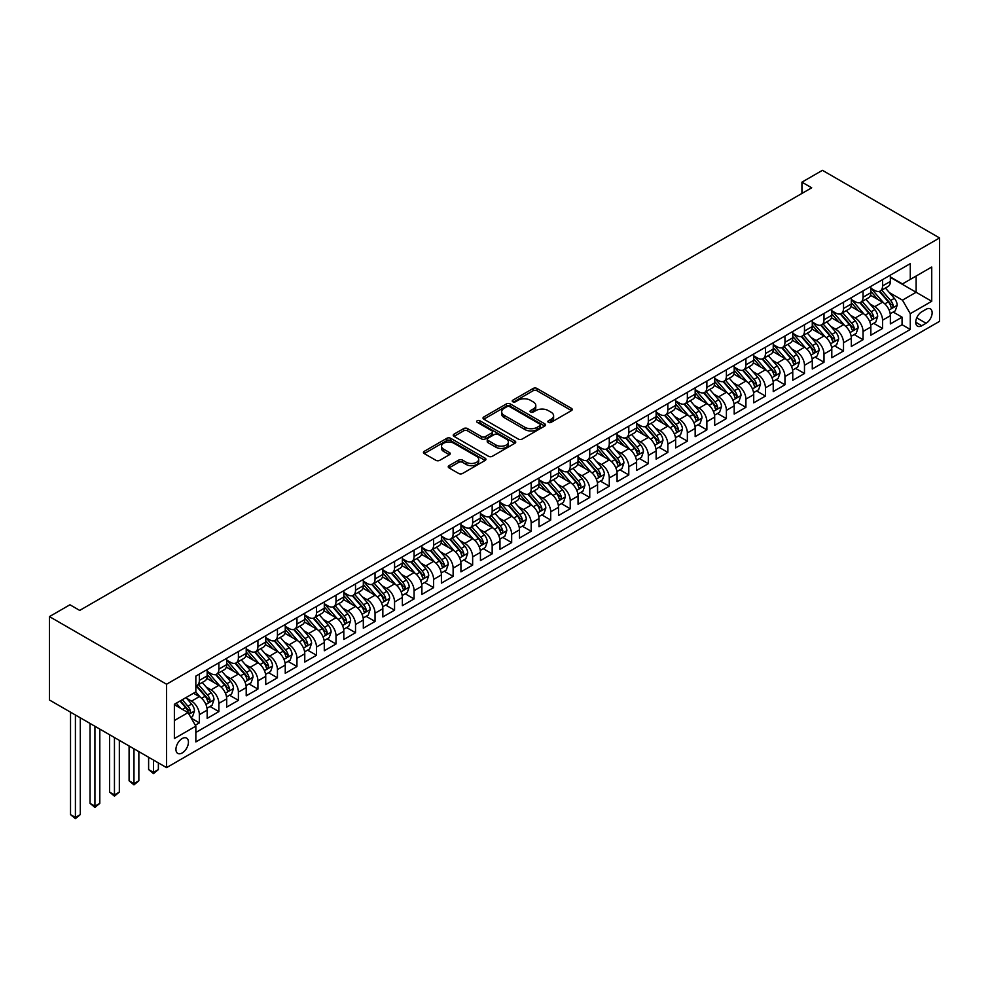 <?xml version="1.0" encoding="UTF-8"?>
<svg xmlns="http://www.w3.org/2000/svg" width="989" height="989" viewBox="0 0 989 989"><rect width="100%" height="100%" fill="white"/><g stroke="black" fill="none" stroke-linecap="round" stroke-linejoin="round"><path stroke-width="1.48" d="M548.425 422.352A1.891 1.1 0 0 0 551.108 422.352L571.469 410.596A2.707 1.57 0 0 0 572.26 409.495A2.707 1.57 0 0 0 571.469 408.383L536.978 388.467A2.707 1.57 0 0 0 533.145 388.467L512.797 400.224A1.891 1.1 0 0 0 512.24 401.002A1.891 1.1 0 0 0 512.797 401.769A1.891 1.1 0 0 0 515.479 401.769L518.112 400.248A8.666 5.007 0 0 1 530.376 400.248L533.244 401.917A8.666 5.007 0 0 1 535.791 405.453A8.666 5.007 0 0 1 533.244 408.989L530.611 410.509A1.891 1.1 0 0 0 530.055 411.288A1.891 1.1 0 0 0 530.611 412.067A1.891 1.1 0 0 0 533.294 412.067L535.927 410.546A8.666 5.007 0 0 1 548.19 410.546L551.058 412.203A8.666 5.007 0 0 1 553.605 415.739A8.666 5.007 0 0 1 551.058 419.274L548.425 420.795A1.891 1.1 0 0 0 547.869 421.574A1.891 1.1 0 0 0 548.425 422.352L548.425 420.795M182.186 752.963A8.839 5.106 120 0 0 187.959 745.187A8.839 5.106 120 0 0 186.6 738.103A8.839 5.106 120 0 0 182.186 738.548A8.839 5.106 120 0 0 176.413 746.324A8.839 5.106 120 0 0 177.773 753.408A8.839 5.106 120 0 0 182.186 752.963M449.043 465.683A2.707 1.57 0 0 0 448.24 466.796A2.707 1.57 0 0 0 449.043 467.896L458.711 473.484A2.707 1.57 0 0 0 462.543 473.484L485.154 460.429A2.707 1.57 0 0 0 485.945 459.329A2.707 1.57 0 0 0 485.154 458.216L450.663 438.3A2.707 1.57 0 0 0 446.83 438.3L424.219 451.355A2.707 1.57 0 0 0 423.428 452.468A2.707 1.57 0 0 0 424.219 453.568L435.914 460.318A2.707 1.57 0 0 0 439.746 460.318L449.426 454.73A2.707 1.57 0 0 0 450.218 453.63A2.707 1.57 0 0 0 449.426 452.517L443.628 449.179A7.244 4.191 0 0 1 441.502 446.212A7.244 4.191 0 0 1 445.977 442.355A7.244 4.191 0 0 1 453.877 443.257L476.574 456.362A7.244 4.191 0 0 1 478.701 459.329A7.244 4.191 0 0 1 474.226 463.186A7.244 4.191 0 0 1 466.326 462.283L462.543 460.095A2.707 1.57 0 0 0 458.711 460.095L449.043 465.683L449.043 467.896L458.711 462.358L458.711 460.095M939.55 237.941L822.428 170.331L801.931 182.161L811.697 187.799L79.701 610.411L69.947 604.774L49.45 616.604L166.572 684.227L939.55 237.941L939.55 321.338L166.572 767.625L166.572 684.227M518.298 439.079A2.707 1.57 0 0 0 522.13 439.079L544.741 426.024A2.707 1.57 0 0 0 545.532 424.924A2.707 1.57 0 0 0 544.741 423.811L510.25 403.908A2.707 1.57 0 0 0 506.417 403.908L483.806 416.962A2.707 1.57 0 0 0 483.015 418.063A2.707 1.57 0 0 0 483.806 419.163L518.298 439.079M477.959 422.76A1.891 1.1 0 0 1 479.888 423.032L479.888 420.77L514.948 441.02A2.707 1.57 0 0 1 515.739 442.12A2.707 1.57 0 0 1 514.948 443.233L492.337 456.288A2.707 1.57 0 0 1 488.504 456.288L454.013 436.372L454.013 434.159A2.707 1.57 0 0 0 453.222 435.259A2.707 1.57 0 0 0 454.013 436.372M454.013 434.159L463.693 428.571A2.707 1.57 0 0 1 467.525 428.571L481.519 436.644A2.707 1.57 0 0 0 485.339 436.644L491.768 432.947A2.707 1.57 0 0 0 492.559 431.834A2.707 1.57 0 0 0 491.768 430.734L477.205 422.315A1.891 1.1 0 0 1 476.649 421.549A1.891 1.1 0 0 1 477.823 420.535A1.891 1.1 0 0 1 479.888 420.77M195.315 725.221L199.358 722.872L191.26 718.199M186.649 698.296L191.557 701.127A11.04 6.379 60 0 1 199.358 714.651L207.171 710.139L207.171 718.373L218.878 711.61L210.002 706.48M206.169 687.034L211.077 689.852A11.04 6.379 60 0 1 218.878 703.377L226.691 698.877L226.691 707.098L238.398 700.336L229.522 695.205M225.69 675.759L230.598 678.59A11.04 6.379 60 0 1 238.398 692.115L246.212 687.602L246.212 695.836L257.919 689.073L249.043 683.943M245.21 664.484L250.118 667.315A11.04 6.379 60 0 1 257.919 680.84L265.732 676.34L265.732 684.561L277.439 677.799L268.563 672.668M264.731 653.222L269.638 656.053A11.04 6.379 60 0 1 277.439 669.578L285.252 665.065L285.252 673.286L296.96 666.524L288.083 661.406M284.251 641.948L289.147 644.779A11.04 6.379 60 0 1 296.96 658.303L304.773 653.791L304.773 662.024L316.48 655.262L307.604 650.132M303.771 630.685L308.667 633.504A11.04 6.379 60 0 1 316.48 647.029L324.293 642.529L324.293 650.75L336 643.987L327.124 638.857M323.292 619.411L328.187 622.242A11.04 6.379 60 0 1 336 635.766L343.813 631.254L343.813 639.487L355.521 632.725L346.632 627.595M342.812 608.136L347.708 610.967A11.04 6.379 60 0 1 355.521 624.492L363.322 619.992L363.322 628.213L375.041 621.451L366.153 616.32M362.333 596.874L367.228 599.705A11.04 6.379 60 0 1 375.041 613.229L382.842 608.717L382.842 616.938L394.562 610.176L385.673 605.058M381.853 585.599L386.748 588.43A11.04 6.379 60 0 1 394.562 601.955L402.362 597.443L402.362 605.676L414.082 598.914L405.193 593.783M401.373 574.337L406.269 577.156A11.04 6.379 60 0 1 414.082 590.68L421.883 586.18L421.883 594.401L433.602 587.639L424.714 582.521M420.894 563.062L425.789 565.893A11.04 6.379 60 0 1 433.602 579.418L441.403 574.906L441.403 583.139L453.123 576.377L444.234 571.246M440.414 551.788L445.31 554.619A11.04 6.379 60 0 1 453.123 568.143L460.923 563.643L460.923 571.865L472.643 565.102L463.754 559.972M459.934 540.526L464.83 543.357A11.04 6.379 60 0 1 472.643 556.881L480.444 552.369L480.444 560.59L492.163 553.84L483.275 548.71M479.455 529.251L484.35 532.082A11.04 6.379 60 0 1 492.163 545.607L499.964 541.094L499.964 549.328L511.672 542.565L502.795 537.435M498.963 517.989L503.871 520.82A11.04 6.379 60 0 1 511.672 534.332L519.485 529.832L519.485 538.053L531.192 531.291L522.316 526.173M518.483 506.714L523.391 509.545A11.04 6.379 60 0 1 531.192 523.07L539.005 518.557L539.005 526.791L550.712 520.029L541.836 514.898M538.004 495.44L542.912 498.271A11.04 6.379 60 0 1 550.712 511.795L558.525 507.295L558.525 515.516L570.233 508.754L561.356 503.624M557.524 484.177L562.432 487.008A11.04 6.379 60 0 1 570.233 500.533L578.046 496.021L578.046 504.242L589.753 497.492L580.877 492.361M577.044 472.903L581.952 475.734A11.04 6.379 60 0 1 589.753 489.258L597.566 484.746L597.566 492.979L609.273 486.217L600.397 481.087M596.565 461.64L601.473 464.471A11.04 6.379 60 0 1 609.273 477.984L617.087 473.484L617.087 481.705L628.794 474.943L619.918 469.824M616.085 450.366L620.993 453.197A11.04 6.379 60 0 1 628.794 466.721L636.607 462.209L636.607 470.443L648.314 463.68L639.438 458.55M635.606 439.091L640.513 441.922A11.04 6.379 60 0 1 648.314 455.447L656.127 450.947L656.127 459.168L667.835 452.406L658.958 447.275M655.126 427.829L660.022 430.66A11.04 6.379 60 0 1 667.835 444.185L675.648 439.672L675.648 447.893L687.355 441.143L678.479 436.013M674.646 416.554L679.542 419.385A11.04 6.379 60 0 1 687.355 432.91L695.168 428.398L695.168 436.631L706.875 429.869L697.999 424.738M694.167 405.292L699.062 408.123A11.04 6.379 60 0 1 706.875 421.635L714.688 417.135L714.688 425.357L726.396 418.594L717.507 413.476M713.687 394.018L718.583 396.849A11.04 6.379 60 0 1 726.396 410.373L734.197 405.861L734.197 414.094L745.916 407.332L737.028 402.202M733.208 382.743L738.103 385.574A11.04 6.379 60 0 1 745.916 399.099L753.717 394.599L753.717 402.82L765.437 396.057L756.548 390.927M752.728 371.481L757.623 374.312A11.04 6.379 60 0 1 765.437 387.836L773.237 383.324L773.237 391.557L784.957 384.795L776.068 379.665M772.248 360.206L777.144 363.037A11.04 6.379 60 0 1 784.957 376.562L792.758 372.049L792.758 380.283L804.477 373.521L795.589 368.39M791.769 348.944L796.664 351.775A11.04 6.379 60 0 1 804.477 365.287L812.278 360.787L812.278 369.008L823.998 362.246L815.109 357.128M811.289 337.669L816.185 340.5A11.04 6.379 60 0 1 823.998 354.025L831.798 349.513L831.798 357.746L843.518 350.984L834.629 345.853M830.809 326.395L835.705 329.226A11.04 6.379 60 0 1 843.518 342.75L851.319 338.25L851.319 346.471L863.038 339.709L854.15 334.579M850.33 315.132L855.225 317.964A11.04 6.379 60 0 1 863.038 331.488L870.839 326.976L870.839 335.209L882.547 328.447L882.547 320.213A11.04 6.379 -120 0 0 874.746 306.689L869.838 303.858M873.67 323.316L882.547 328.447M207.171 710.139A11.04 6.379 -120 0 0 199.358 696.615L193.51 693.24M226.691 698.877A11.04 6.379 -120 0 0 218.878 685.352L206.812 678.38M246.212 687.602A11.04 6.379 -120 0 0 238.398 674.078L226.333 667.105M265.732 676.34A11.04 6.379 -120 0 0 257.919 662.815L245.853 655.843M285.252 665.065A11.04 6.379 -120 0 0 277.439 651.541L265.373 644.568M304.773 653.791A11.04 6.379 -120 0 0 296.96 640.266L284.894 633.306M324.293 642.529A11.04 6.379 -120 0 0 316.48 629.004L304.414 622.032M343.813 631.254A11.04 6.379 -120 0 0 336 617.729L323.922 610.757M363.322 619.992A11.04 6.379 -120 0 0 355.521 606.467L343.443 599.495M382.842 608.717A11.04 6.379 -120 0 0 375.041 595.193L362.963 588.22M402.362 597.443A11.04 6.379 -120 0 0 394.562 583.918L382.483 576.958M421.883 586.18A11.04 6.379 -120 0 0 414.082 572.656L402.004 565.683M441.403 574.906A11.04 6.379 -120 0 0 433.602 561.381L421.524 554.409M460.923 563.643A11.04 6.379 -120 0 0 453.123 550.119L441.045 543.146M480.444 552.369A11.04 6.379 -120 0 0 472.643 538.844L460.565 531.872M499.964 541.094A11.04 6.379 -120 0 0 492.163 527.57L480.085 520.61M519.485 529.832A11.04 6.379 -120 0 0 511.672 516.307L499.606 509.335M539.005 518.557A11.04 6.379 -120 0 0 531.192 505.033L519.126 498.073M558.525 507.295A11.04 6.379 -120 0 0 550.712 493.771L538.646 486.798M578.046 496.021A11.04 6.379 -120 0 0 570.233 482.496L558.167 475.524M597.566 484.746A11.04 6.379 -120 0 0 589.753 471.221L577.687 464.261M617.087 473.484A11.04 6.379 -120 0 0 609.273 459.959L597.208 452.987M636.607 462.209A11.04 6.379 -120 0 0 628.794 448.685L616.728 441.724M656.127 450.947A11.04 6.379 -120 0 0 648.314 437.422L636.248 430.45M675.648 439.672A11.04 6.379 -120 0 0 667.835 426.148L655.769 419.175M695.168 428.398A11.04 6.379 -120 0 0 687.355 414.873L675.289 407.913M714.688 417.135A11.04 6.379 -120 0 0 706.875 403.611L694.797 396.638M734.197 405.861A11.04 6.379 -120 0 0 726.396 392.336L714.318 385.376M753.717 394.599A11.04 6.379 -120 0 0 745.916 381.074L733.838 374.102M773.237 383.324A11.04 6.379 -120 0 0 765.437 369.799L753.358 362.827M792.758 372.049A11.04 6.379 -120 0 0 784.957 358.537L772.879 351.565M812.278 360.787A11.04 6.379 -120 0 0 804.477 347.263L792.399 340.29M831.798 349.513A11.04 6.379 -120 0 0 823.998 335.988L811.92 329.028M851.319 338.25A11.04 6.379 -120 0 0 843.518 324.726L831.44 317.753M870.839 326.976A11.04 6.379 -120 0 0 863.038 313.451L850.96 306.479M926.087 309.285L921.785 311.758A8.555 4.945 120 0 0 916.197 319.299A8.555 4.945 120 0 0 917.508 326.16A8.555 4.945 120 0 0 921.785 325.74L926.087 323.255A8.555 4.945 120 0 0 931.675 315.714A8.555 4.945 120 0 0 930.365 308.865A8.555 4.945 120 0 0 926.087 309.285M174.373 720.511L188.046 712.624L195.847 726.149L195.847 741.923L910.276 329.461L910.276 313.674L902.463 300.149L889.358 292.596M195.847 726.149L174.373 738.548L174.373 704.279L195.847 691.892L195.847 676.105L910.276 263.643L910.276 279.417L931.737 267.018L931.737 301.286L910.276 313.674M207.171 671.37L211.077 673.633A11.04 6.379 60 0 0 216.591 674.177L224.404 669.664A11.04 6.379 -120 0 0 226.691 664.608L226.691 658.303M226.691 660.108L230.598 662.358A11.04 6.379 60 0 0 236.111 662.902L243.924 658.402A11.04 6.379 -120 0 0 246.212 653.346L246.212 647.029M246.212 648.833L250.118 651.096A11.04 6.379 60 0 0 255.632 651.64L263.445 647.127A11.04 6.379 -120 0 0 265.732 642.071L265.732 635.766M265.732 637.571L269.638 639.821A11.04 6.379 60 0 0 275.152 640.365L282.965 635.865A11.04 6.379 -120 0 0 285.252 630.809L285.252 624.492M285.252 626.297L289.147 628.547A11.04 6.379 60 0 0 294.673 629.103L302.486 624.591A11.04 6.379 -120 0 0 304.773 619.534L304.773 613.229M304.773 615.022L308.667 617.284A11.04 6.379 60 0 0 314.193 617.828L322.006 613.316A11.04 6.379 -120 0 0 324.293 608.26L324.293 601.955M324.293 603.76L328.187 606.01A11.04 6.379 60 0 0 333.713 606.554L341.526 602.054A11.04 6.379 -120 0 0 343.813 596.997L343.813 590.68M343.813 592.485L347.708 594.748A11.04 6.379 60 0 0 353.234 595.291L361.034 590.779A11.04 6.379 -120 0 0 363.322 585.723L363.322 579.418M363.322 581.223L367.228 583.473A11.04 6.379 60 0 0 372.754 584.017L380.555 579.517A11.04 6.379 -120 0 0 382.842 574.461L382.842 568.143M382.842 569.948L386.748 572.198A11.04 6.379 60 0 0 392.274 572.755L400.075 568.242A11.04 6.379 -120 0 0 402.362 563.186L402.362 556.881M402.362 558.674L406.269 560.936A11.04 6.379 60 0 0 411.795 561.48L419.596 556.968A11.04 6.379 -120 0 0 421.883 551.911L421.883 545.607M421.883 547.412L425.789 549.661A11.04 6.379 60 0 0 431.315 550.205L439.116 545.705A11.04 6.379 -120 0 0 441.403 540.649L441.403 534.332M441.403 536.137L445.31 538.399A11.04 6.379 60 0 0 450.836 538.943L458.636 534.431A11.04 6.379 -120 0 0 460.923 529.375L460.923 523.07M460.923 524.875L464.83 527.125A11.04 6.379 60 0 0 470.356 527.669L478.157 523.169A11.04 6.379 -120 0 0 480.444 518.112L480.444 511.795M480.444 513.6L484.35 515.85A11.04 6.379 60 0 0 489.876 516.406L497.677 511.894A11.04 6.379 -120 0 0 499.964 506.838L499.964 500.533M499.964 502.325L503.871 504.588A11.04 6.379 60 0 0 509.384 505.132L517.198 500.619A11.04 6.379 -120 0 0 519.485 495.563L519.485 489.258M519.485 491.063L523.391 493.313A11.04 6.379 60 0 0 528.905 493.857L536.718 489.357A11.04 6.379 -120 0 0 539.005 484.301L539.005 477.984M539.005 479.789L542.912 482.051A11.04 6.379 60 0 0 548.425 482.595L556.238 478.083A11.04 6.379 -120 0 0 558.525 473.026L558.525 466.721M558.525 468.526L562.432 470.776A11.04 6.379 60 0 0 567.946 471.32L575.759 466.82A11.04 6.379 -120 0 0 578.046 461.764L578.046 455.447M578.046 457.252L581.952 459.502A11.04 6.379 60 0 0 587.466 460.058L595.279 455.546A11.04 6.379 -120 0 0 597.566 450.49L597.566 444.185M597.566 445.977L601.473 448.24A11.04 6.379 60 0 0 606.986 448.783L614.799 444.271A11.04 6.379 -120 0 0 617.087 439.227L617.087 432.91M617.087 434.715L620.993 436.965A11.04 6.379 60 0 0 626.507 437.509L634.32 433.009A11.04 6.379 -120 0 0 636.607 427.953L636.607 421.635M636.607 423.44L640.513 425.703A11.04 6.379 60 0 0 646.027 426.247L653.84 421.734A11.04 6.379 -120 0 0 656.127 416.678L656.127 410.373M656.127 412.178L660.022 414.428A11.04 6.379 60 0 0 665.548 414.972L673.361 410.472A11.04 6.379 -120 0 0 675.648 405.416L675.648 399.099M675.648 400.904L679.542 403.153A11.04 6.379 60 0 0 685.068 403.71L692.881 399.197A11.04 6.379 -120 0 0 695.168 394.141L695.168 387.836M695.168 389.629L699.062 391.891A11.04 6.379 60 0 0 704.588 392.435L712.401 387.923A11.04 6.379 -120 0 0 714.688 382.879L714.688 376.562M714.688 378.367L718.583 380.617A11.04 6.379 60 0 0 724.109 381.161L731.909 376.661A11.04 6.379 -120 0 0 734.197 371.604L734.197 365.287M734.197 367.092L738.103 369.354A11.04 6.379 60 0 0 743.629 369.898L751.43 365.386A11.04 6.379 -120 0 0 753.717 360.33L753.717 354.025M753.717 355.83L757.623 358.08A11.04 6.379 60 0 0 763.149 358.624L770.95 354.124A11.04 6.379 -120 0 0 773.237 349.068L773.237 342.75M773.237 344.555L777.144 346.805A11.04 6.379 60 0 0 782.67 347.362L790.471 342.849A11.04 6.379 -120 0 0 792.758 337.793L792.758 331.488M792.758 333.293L796.664 335.543A11.04 6.379 60 0 0 802.19 336.087L809.991 331.575A11.04 6.379 -120 0 0 812.278 326.531L812.278 320.213M812.278 322.018L816.185 324.268A11.04 6.379 60 0 0 821.711 324.812L829.511 320.312A11.04 6.379 -120 0 0 831.798 315.256L831.798 308.939M831.798 310.744L835.705 313.006A11.04 6.379 60 0 0 841.231 313.55L849.032 309.038A11.04 6.379 -120 0 0 851.319 303.982L851.319 297.677M851.319 299.482L855.225 301.732A11.04 6.379 60 0 0 860.751 302.275L868.552 297.776A11.04 6.379 -120 0 0 870.839 292.719L870.839 286.402M195.847 732.453L902.067 324.726L902.067 317.172L890.36 323.935L890.36 315.701A11.04 6.379 -120 0 0 882.547 302.189L870.481 295.217M870.839 288.207L874.746 290.457A11.04 6.379 -120 0 0 880.259 291.013A11.04 6.379 -120 0 0 882.547 285.957L882.547 279.64M880.259 291.013L888.073 286.501A11.04 6.379 -120 0 0 890.36 281.445L890.36 275.14M199.358 674.078L199.358 680.395A11.04 6.379 60 0 1 197.071 685.451A11.04 6.379 60 0 1 195.847 685.896M197.071 685.451L204.884 680.939A11.04 6.379 -120 0 0 207.171 675.883L207.171 669.578M218.878 662.815L218.878 669.12A11.04 6.379 60 0 1 216.591 674.177M238.398 651.541L238.398 657.846A11.04 6.379 60 0 1 236.111 662.902M257.919 640.266L257.919 646.583A11.04 6.379 60 0 1 255.632 651.64M277.439 629.004L277.439 635.309A11.04 6.379 60 0 1 275.152 640.365M296.96 617.729L296.96 624.047A11.04 6.379 60 0 1 294.673 629.103M316.48 606.467L316.48 612.772A11.04 6.379 60 0 1 314.193 617.828M336 595.193L336 601.51A11.04 6.379 60 0 1 333.713 606.554M355.521 583.918L355.521 590.235A11.04 6.379 60 0 1 353.234 595.291M375.041 572.656L375.041 578.961A11.04 6.379 60 0 1 372.754 584.017M394.562 561.381L394.562 567.698A11.04 6.379 60 0 1 392.274 572.755M414.082 550.119L414.082 556.424A11.04 6.379 60 0 1 411.795 561.48M433.602 538.844L433.602 545.162A11.04 6.379 60 0 1 431.315 550.205M453.123 527.57L453.123 533.887A11.04 6.379 60 0 1 450.836 538.943M472.643 516.307L472.643 522.612A11.04 6.379 60 0 1 470.356 527.669M492.163 505.033L492.163 511.35A11.04 6.379 60 0 1 489.876 516.406M511.672 493.771L511.672 500.075A11.04 6.379 60 0 1 509.384 505.132M531.192 482.496L531.192 488.813A11.04 6.379 60 0 1 528.905 493.857M550.712 471.221L550.712 477.539A11.04 6.379 60 0 1 548.425 482.595M570.233 459.959L570.233 466.264A11.04 6.379 60 0 1 567.946 471.32M589.753 448.685L589.753 455.002A11.04 6.379 60 0 1 587.466 460.058M609.273 437.422L609.273 443.727A11.04 6.379 60 0 1 606.986 448.783M628.794 426.148L628.794 432.465A11.04 6.379 60 0 1 626.507 437.509M648.314 414.873L648.314 421.19A11.04 6.379 60 0 1 646.027 426.247M667.835 403.611L667.835 409.916A11.04 6.379 60 0 1 665.548 414.972M687.355 392.336L687.355 398.654A11.04 6.379 60 0 1 685.068 403.71M706.875 381.074L706.875 387.379A11.04 6.379 60 0 1 704.588 392.435M726.396 369.799L726.396 376.117A11.04 6.379 60 0 1 724.109 381.161M745.916 358.525L745.916 364.842A11.04 6.379 60 0 1 743.629 369.898M765.437 347.263L765.437 353.567A11.04 6.379 60 0 1 763.149 358.624M784.957 335.988L784.957 342.305A11.04 6.379 60 0 1 782.67 347.362M804.477 324.726L804.477 331.031A11.04 6.379 60 0 1 802.19 336.087M823.998 313.451L823.998 319.768A11.04 6.379 60 0 1 821.711 324.812M843.518 302.177L843.518 308.494A11.04 6.379 60 0 1 841.231 313.55M863.038 290.914L863.038 297.219A11.04 6.379 60 0 1 860.751 302.275M863.038 331.488L863.038 339.709M843.518 342.75L843.518 350.984M823.998 354.025L823.998 362.246M804.477 365.287L804.477 373.521M784.957 376.562L784.957 384.795M765.437 387.836L765.437 396.057M745.916 399.099L745.916 407.332M726.396 410.373L726.396 418.594M706.875 421.635L706.875 429.869M687.355 432.91L687.355 441.143M667.835 444.185L667.835 452.406M648.314 455.447L648.314 463.68M628.794 466.721L628.794 474.943M609.273 477.984L609.273 486.217M589.753 489.258L589.753 497.492M570.233 500.533L570.233 508.754M550.712 511.795L550.712 520.029M531.192 523.07L531.192 531.291M511.672 534.332L511.672 542.565M492.163 545.607L492.163 553.84M472.643 556.881L472.643 565.102M453.123 568.143L453.123 576.377M433.602 579.418L433.602 587.639M414.082 590.68L414.082 598.914M394.562 601.955L394.562 610.176M375.041 613.229L375.041 621.451M355.521 624.492L355.521 632.725M336 635.766L336 643.987M316.48 647.029L316.48 655.262M296.96 658.303L296.96 666.524M277.439 669.578L277.439 677.799M257.919 680.84L257.919 689.073M238.398 692.115L238.398 700.336M218.878 703.377L218.878 711.61M199.358 714.651L199.358 722.872M188.046 712.624L174.373 704.737M902.463 300.149L916.123 292.262L916.123 276.042L931.737 267.018M890.36 277.39L931.737 301.286M890.36 276.945L902.463 283.93L910.276 279.417M49.45 616.604L49.45 700.002L166.572 767.625M801.931 182.161L801.931 193.436M893.191 312.042L902.067 317.172M902.067 324.726L910.276 329.461M549.192 422.612L551.058 421.537A8.666 5.007 0 0 0 553.605 417.988L553.605 415.739M535.791 405.453L535.791 407.703A8.666 5.007 0 0 1 533.244 411.251L531.365 412.326M571.469 408.383L571.469 410.596L536.978 390.729A2.707 1.57 0 0 0 533.145 390.729L513.551 402.041M544.704 426.049L510.25 406.158A2.707 1.57 0 0 0 506.417 406.158L483.844 419.188M539.957 425.69A1.891 1.1 0 0 0 540.501 424.924A1.891 1.1 0 0 0 539.957 424.145L509.681 406.664A1.891 1.1 0 0 0 506.998 406.664L504.217 408.272A8.666 5.007 0 0 0 501.683 411.807A8.666 5.007 0 0 0 504.217 415.355L524.912 427.297A8.666 5.007 0 0 0 537.175 427.297L539.957 425.69L539.957 427.953A1.891 1.1 0 0 0 540.501 427.174L540.501 424.924M501.683 411.807L501.683 414.07A8.666 5.007 0 0 0 504.217 417.605L504.217 415.355M539.957 427.953L537.175 429.547A8.666 5.007 0 0 1 524.912 429.547L504.217 417.605M454.05 436.396L463.693 430.821L463.693 428.571M492.559 431.834L492.559 434.084A2.707 1.57 0 0 1 491.768 435.197L485.339 438.906A2.707 1.57 0 0 1 481.519 438.906L467.525 430.821A2.707 1.57 0 0 0 463.693 430.821M479.888 423.032L514.91 443.245M496.033 445.025A7.244 4.191 0 0 0 503.92 445.928A7.244 4.191 0 0 0 508.395 442.071A7.244 4.191 0 0 0 506.281 439.104L498.283 434.492A2.707 1.57 0 0 0 494.451 434.492L488.022 438.201A2.707 1.57 0 0 0 487.231 439.301A2.707 1.57 0 0 0 488.022 440.402L496.033 445.025L496.033 447.275A7.244 4.191 0 0 0 503.92 448.19A7.244 4.191 0 0 0 508.395 444.321L508.395 442.071M487.231 439.301L487.231 441.551A2.707 1.57 0 0 0 488.022 442.664L488.022 440.402M496.033 447.275L488.022 442.664M478.701 459.329L478.701 461.579A7.244 4.191 0 0 1 474.226 465.448A7.244 4.191 0 0 1 466.326 464.533L462.543 462.358A2.707 1.57 0 0 0 458.711 462.358M441.502 446.212L441.502 448.474A7.244 4.191 0 0 0 443.628 451.429L443.628 449.179M449.389 454.755L443.628 451.429M485.117 460.454L450.663 440.562A2.707 1.57 0 0 0 446.83 440.562L424.256 453.592M890.199 313.773L895.243 310.855L897.196 305.23A7.319 4.228 -120 0 0 894.34 298.357L885.427 288.034M883.634 302.894L873.064 290.655A21.115 12.189 -120 0 0 870.839 288.331M877.836 299.457L871.915 292.608A17.53 10.125 -120 0 0 870.839 291.434M879.27 291.409L888.295 301.855A7.319 4.228 60 0 1 890.904 306.887C892.004 308.358 892.783 307.913 893.24 305.539A7.319 4.228 -120 0 0 890.632 300.495L881.718 290.173M879.802 291.236L889.494 302.461A3.721 2.151 60 0 1 890.434 303.92L893.24 305.539M890.904 306.887L891.435 307.752M870.679 325.047L875.722 322.13L877.676 316.492A7.319 4.228 -120 0 0 874.82 309.631L865.907 299.296M864.114 314.168L853.544 301.917A21.115 12.189 -120 0 0 851.319 299.593M858.316 310.731L852.407 303.883A17.53 10.125 -120 0 0 851.319 302.708M859.75 302.671L868.775 313.117A7.319 4.228 60 0 1 871.383 318.161C872.483 319.632 873.262 319.175 873.72 316.801A7.319 4.228 -120 0 0 871.111 311.77L862.198 301.447M860.282 302.51L869.974 313.723A3.721 2.151 60 0 1 870.913 315.182L873.72 316.801M871.383 318.161L871.915 319.027M851.158 336.309L856.202 333.404L858.155 327.767A7.319 4.228 -120 0 0 855.3 320.893L846.386 310.571M844.594 325.43L834.024 313.192A21.115 12.189 -120 0 0 831.798 310.867M838.796 321.994L832.886 315.145A17.53 10.125 -120 0 0 831.798 313.97M840.23 313.946L849.254 324.392A7.319 4.228 60 0 1 851.863 329.424C852.963 330.895 853.742 330.45 854.199 328.076A7.319 4.228 -120 0 0 851.591 323.032L842.677 312.709M840.761 313.773L850.453 324.998A3.721 2.151 60 0 1 851.393 326.457L854.199 328.076M851.863 329.424L852.394 330.301M831.638 347.584L836.682 344.667L838.635 339.029A7.319 4.228 -120 0 0 835.779 332.168L826.866 321.845M825.073 336.705L814.503 324.454A21.115 12.189 -120 0 0 812.278 322.142M819.275 333.268L813.366 326.419A17.53 10.125 -120 0 0 812.278 325.245M820.709 325.22L829.734 335.654A7.319 4.228 60 0 1 832.342 340.698C833.443 342.169 834.221 341.724 834.679 339.351A7.319 4.228 -120 0 0 832.07 334.307L823.157 323.984M821.241 325.047L830.933 336.272A3.721 2.151 60 0 1 831.873 337.719L834.679 339.351M832.342 340.698L832.874 341.564M812.117 358.846L817.161 355.941L819.115 350.304A7.319 4.228 -120 0 0 816.259 343.43L807.345 333.108M805.553 347.98L794.983 335.728A21.115 12.189 -120 0 0 792.758 333.404M799.755 344.543L793.846 337.694A17.53 10.125 -120 0 0 792.758 336.507M801.189 336.483L810.214 346.929A7.319 4.228 60 0 1 812.822 351.973C813.922 353.444 814.701 352.986 815.159 350.613A7.319 4.228 -120 0 0 812.55 345.581L803.637 335.246M801.72 336.309L811.413 347.535A3.721 2.151 60 0 1 812.352 348.993L815.159 350.613M812.822 351.973L813.354 352.838M792.597 370.121L797.641 367.203L799.594 361.578A7.319 4.228 -120 0 0 796.738 354.705L787.825 344.382M786.032 359.242L775.463 347.003A21.115 12.189 -120 0 0 773.237 344.679M780.234 355.805L774.325 348.956A17.53 10.125 -120 0 0 773.237 347.782M781.669 347.757L790.693 358.203A7.319 4.228 60 0 1 793.302 363.235C794.402 364.706 795.181 364.261 795.638 361.887A7.319 4.228 -120 0 0 793.03 356.844L784.116 346.521M782.2 347.584L791.892 358.809A3.721 2.151 60 0 1 792.832 360.268L795.638 361.887M793.302 363.235L793.833 364.1M773.077 381.395L778.12 378.478L780.074 372.841A7.319 4.228 -120 0 0 777.23 365.979L768.305 355.644M766.524 370.516L755.942 358.265A21.115 12.189 -120 0 0 753.717 355.941M760.714 367.08L754.805 360.231A17.53 10.125 -120 0 0 753.717 359.056M762.148 359.019L771.173 369.466A7.319 4.228 60 0 1 773.781 374.51C774.881 375.981 775.66 375.523 776.118 373.15A7.319 4.228 -120 0 0 773.522 368.118L764.596 357.795M762.68 358.859L772.372 370.071A3.721 2.151 60 0 1 773.311 371.53L776.118 373.15M773.781 374.51L774.313 375.375M753.556 392.658L758.6 389.753L760.553 384.115A7.319 4.228 -120 0 0 757.71 377.242L748.784 366.919M747.004 381.779L736.422 369.54A21.115 12.189 -120 0 0 734.197 367.216M741.194 378.342L735.284 371.493A17.53 10.125 -120 0 0 734.197 370.319M742.628 370.294L751.652 380.74A7.319 4.228 60 0 1 754.261 385.772C755.361 387.243 756.14 386.798 756.61 384.424A7.319 4.228 -120 0 0 754.001 379.38L745.076 369.058M743.159 370.121L752.852 381.346A3.721 2.151 60 0 1 753.791 382.805L756.61 384.424M754.261 385.772L754.792 386.65M734.036 403.932L739.08 401.015L741.033 395.377A7.319 4.228 -120 0 0 738.19 388.516L729.264 378.194M727.484 393.053L716.901 380.802A21.115 12.189 -120 0 0 714.688 378.49M721.673 389.617L715.764 382.768A17.53 10.125 -120 0 0 714.688 381.593M723.107 381.569L732.132 392.003A7.319 4.228 60 0 1 734.74 397.046C735.841 398.518 736.62 398.073 737.089 395.699A7.319 4.228 -120 0 0 734.481 390.655L725.555 380.332M723.639 381.395L733.331 392.621A3.721 2.151 60 0 1 734.271 394.067L737.089 395.699M734.74 397.046L735.272 397.912M714.515 415.195L719.559 412.289L721.513 406.652A7.319 4.228 -120 0 0 718.669 399.779L709.743 389.456M707.963 404.328L697.381 392.077A21.115 12.189 -120 0 0 695.168 389.753M702.153 400.891L696.244 394.042A17.53 10.125 -120 0 0 695.168 392.856M703.587 392.831L712.612 403.277A7.319 4.228 60 0 1 715.22 408.321C716.32 409.792 717.099 409.335 717.569 406.961A7.319 4.228 -120 0 0 714.96 401.93L706.035 391.595M704.119 392.658L713.811 403.883A3.721 2.151 60 0 1 714.75 405.342L717.569 406.961M715.22 408.321L715.752 409.186M694.995 426.469L700.039 423.552L701.992 417.927A7.319 4.228 -120 0 0 699.149 411.053L690.223 400.73M688.443 415.59L677.861 403.351A21.115 12.189 -120 0 0 675.648 401.027M682.645 412.153L676.723 405.305A17.53 10.125 -120 0 0 675.648 404.13M684.079 404.105L693.091 414.552A7.319 4.228 60 0 1 695.7 419.583C696.8 421.054 697.579 420.609 698.049 418.236A7.319 4.228 -120 0 0 695.44 413.192L686.514 402.869M684.598 403.932L694.303 415.157A3.721 2.151 60 0 1 695.23 416.616L698.049 418.236M695.7 419.583L696.231 420.449M675.475 437.744L680.519 434.826L682.472 429.189A7.319 4.228 -120 0 0 679.628 422.328L670.703 411.993M668.923 426.865L658.34 414.614A21.115 12.189 -120 0 0 656.127 412.289M663.125 423.428L657.203 416.579A17.53 10.125 -120 0 0 656.127 415.405M664.559 415.368L673.571 425.814A7.319 4.228 60 0 1 676.179 430.858C677.28 432.329 678.058 431.872 678.528 429.498A7.319 4.228 -120 0 0 675.92 424.466L666.994 414.144M665.09 415.207L674.782 426.42A3.721 2.151 60 0 1 675.722 427.878L678.528 429.498M676.179 430.858L676.711 431.723M655.954 449.006L660.998 446.101L662.951 440.464A7.319 4.228 -120 0 0 660.108 433.59L651.182 423.267M649.402 438.127L638.82 425.888A21.115 12.189 -120 0 0 636.607 423.564M643.604 434.69L637.682 427.841A17.53 10.125 -120 0 0 636.607 426.667M645.038 426.642L654.05 437.089A7.319 4.228 60 0 1 656.659 442.12C657.759 443.591 658.538 443.146 659.008 440.773A7.319 4.228 -120 0 0 656.399 435.729L647.474 425.406M645.57 426.469L655.262 437.694A3.721 2.151 60 0 1 656.202 439.153L659.008 440.773M656.659 442.12L657.191 442.998M636.434 460.281L641.478 457.363L643.431 451.726A7.319 4.228 -120 0 0 640.588 444.865L631.662 434.542M629.882 449.402L619.299 437.15A21.115 12.189 -120 0 0 617.087 434.839M624.084 445.965L618.162 439.116A17.53 10.125 -120 0 0 617.087 437.942M625.518 437.917L634.53 448.351A7.319 4.228 60 0 1 637.139 453.395C638.239 454.866 639.018 454.421 639.487 452.047A7.319 4.228 -120 0 0 636.879 447.003L627.953 436.681M626.049 437.744L635.742 448.969A3.721 2.151 60 0 1 636.681 450.415L639.487 452.047M637.139 453.395L637.67 454.26M616.926 471.543L621.97 468.638L623.911 463A7.319 4.228 -120 0 0 621.067 456.127L612.154 445.804M610.361 460.676L599.779 448.425A21.115 12.189 -120 0 0 597.566 446.101M604.563 457.239L598.642 450.391A17.53 10.125 -120 0 0 597.566 449.204M605.997 449.179L615.01 459.625A7.319 4.228 60 0 1 617.618 464.669C618.718 466.14 619.51 465.683 619.967 463.309A7.319 4.228 -120 0 0 617.359 458.278L608.445 447.943M606.529 449.006L616.221 460.231A3.721 2.151 60 0 1 617.161 461.69L619.967 463.309M617.618 464.669L618.15 465.535M597.405 482.817L602.449 479.9L604.39 474.275A7.319 4.228 -120 0 0 601.547 467.401L592.634 457.079M590.841 471.938L580.259 459.7A21.115 12.189 -120 0 0 578.046 457.375M585.043 468.502L579.121 461.653A17.53 10.125 -120 0 0 578.046 460.478M586.477 460.454L595.502 470.9A7.319 4.228 60 0 1 598.098 475.932C599.198 477.403 599.989 476.958 600.447 474.584A7.319 4.228 -120 0 0 597.838 469.54L588.925 459.217M587.009 460.281L596.701 471.506A3.721 2.151 60 0 1 597.64 472.965L600.447 474.584M598.098 475.932L598.642 476.797M577.885 494.092L582.929 491.174L584.87 485.537A7.319 4.228 -120 0 0 582.027 478.676L573.113 468.341M571.321 483.213L560.738 470.962A21.115 12.189 -120 0 0 558.525 468.638M565.523 479.776L559.601 472.927A17.53 10.125 -120 0 0 558.525 471.753M566.957 471.716L575.981 482.162A7.319 4.228 60 0 1 578.59 487.206C579.678 488.677 580.469 488.22 580.926 485.846A7.319 4.228 -120 0 0 578.318 480.815L569.404 470.492M567.488 471.555L577.18 482.768A3.721 2.151 60 0 1 578.12 484.227L580.926 485.846M578.59 487.206L579.121 488.072M558.365 505.354L563.409 502.449L565.362 496.812A7.319 4.228 -120 0 0 562.506 489.938L553.593 479.616M551.8 494.475L541.23 482.236A21.115 12.189 -120 0 0 539.005 479.912M546.002 491.038L540.081 484.19A17.53 10.125 -120 0 0 539.005 483.015M547.436 482.991L556.461 493.437A7.319 4.228 60 0 1 559.069 498.468C560.17 499.94 560.948 499.494 561.406 497.121A7.319 4.228 -120 0 0 558.797 492.077L549.884 481.754M547.968 482.817L557.66 494.043A3.721 2.151 60 0 1 558.6 495.501L561.406 497.121M559.069 498.468L559.601 499.346M538.844 516.629L543.888 513.711L545.841 508.074A7.319 4.228 -120 0 0 542.986 501.213L534.072 490.89M532.28 505.75L521.71 493.499A21.115 12.189 -120 0 0 519.485 491.187M526.482 502.313L520.56 495.464A17.53 10.125 -120 0 0 519.485 494.29M527.916 494.265L536.94 504.699A7.319 4.228 60 0 1 539.549 509.743C540.649 511.214 541.428 510.769 541.885 508.395A7.319 4.228 -120 0 0 539.277 503.352L530.364 493.029M528.447 494.092L538.14 505.317A3.721 2.151 60 0 1 539.079 506.764L541.885 508.395M539.549 509.743L540.081 510.608M519.324 527.891L524.368 524.986L526.321 519.349A7.319 4.228 -120 0 0 523.465 512.475L514.552 502.152M512.759 517.024L502.189 504.773A21.115 12.189 -120 0 0 499.964 502.449M506.961 513.588L501.04 506.739A17.53 10.125 -120 0 0 499.964 505.552M508.395 505.527L517.42 515.974A7.319 4.228 60 0 1 520.029 521.018C521.129 522.489 521.908 522.031 522.365 519.658A7.319 4.228 -120 0 0 519.757 514.626L510.843 504.291M508.927 505.354L518.619 516.579A3.721 2.151 60 0 1 519.559 518.038L522.365 519.658M520.029 521.018L520.56 521.883M499.804 539.166L504.847 536.248L506.801 530.623A7.319 4.228 -120 0 0 503.945 523.75L495.032 513.427M493.239 528.287L482.669 516.048A21.115 12.189 -120 0 0 480.444 513.724M487.441 524.85L481.532 518.001A17.53 10.125 -120 0 0 480.444 516.827M488.875 516.802L497.9 527.248A7.319 4.228 60 0 1 500.508 532.28C501.608 533.751 502.387 533.306 502.845 530.932A7.319 4.228 -120 0 0 500.236 525.888L491.323 515.566M489.407 516.629L499.099 527.854A3.721 2.151 60 0 1 500.038 529.313L502.845 530.932M500.508 532.28L501.04 533.145M480.283 550.44L485.327 547.523L487.28 541.885A7.319 4.228 -120 0 0 484.425 535.024L475.511 524.689M473.719 539.561L463.149 527.31A21.115 12.189 -120 0 0 460.923 524.986M467.921 536.125L462.011 529.276A17.53 10.125 -120 0 0 460.923 528.101M469.355 528.064L478.379 538.511A7.319 4.228 60 0 1 480.988 543.554C482.088 545.026 482.867 544.568 483.324 542.195A7.319 4.228 -120 0 0 480.716 537.163L471.802 526.84M469.886 527.903L479.578 539.116A3.721 2.151 60 0 1 480.518 540.575L483.324 542.195M480.988 543.554L481.519 544.42M460.763 561.703L465.807 558.797L467.76 553.16A7.319 4.228 -120 0 0 464.904 546.287L455.991 535.964M454.198 550.824L443.628 538.585A21.115 12.189 -120 0 0 441.403 536.261M448.4 547.387L442.491 540.538A17.53 10.125 -120 0 0 441.403 539.364M449.834 539.339L458.859 549.785A7.319 4.228 60 0 1 461.467 554.817C462.568 556.288 463.347 555.843 463.804 553.469A7.319 4.228 -120 0 0 461.195 548.425L452.282 538.103M450.366 539.166L460.058 550.391A3.721 2.151 60 0 1 460.998 551.85L463.804 553.469M461.467 554.817L461.999 555.694M441.242 572.977L446.286 570.06L448.24 564.422A7.319 4.228 -120 0 0 445.384 557.561L436.47 547.226M434.678 562.098L424.108 549.847A21.115 12.189 -120 0 0 421.883 547.535M428.88 558.661L422.971 551.813A17.53 10.125 -120 0 0 421.883 550.638M430.314 550.613L439.339 561.047A7.319 4.228 60 0 1 441.947 566.091C443.047 567.562 443.826 567.117 444.284 564.744A7.319 4.228 -120 0 0 441.675 559.7L432.762 549.377M430.845 550.44L440.538 561.653A3.721 2.151 60 0 1 441.477 563.112L444.284 564.744M441.947 566.091L442.479 566.957M421.722 584.239L426.766 581.334L428.719 575.697A7.319 4.228 -120 0 0 425.863 568.823L416.95 558.501M415.157 573.373L404.588 561.122A21.115 12.189 -120 0 0 402.362 558.797M409.359 569.936L403.45 563.087A17.53 10.125 -120 0 0 402.362 561.9M410.794 561.876L419.818 572.322A7.319 4.228 60 0 1 422.427 577.366C423.527 578.837 424.306 578.38 424.763 576.006A7.319 4.228 -120 0 0 422.155 570.974L413.241 560.639M411.325 561.703L421.017 572.928A3.721 2.151 60 0 1 421.957 574.386L424.763 576.006M422.427 577.366L422.958 578.231M402.202 595.514L407.245 592.596L409.199 586.971A7.319 4.228 -120 0 0 406.355 580.098L397.43 569.775M395.649 584.635L385.067 572.396A21.115 12.189 -120 0 0 382.842 570.072M389.839 581.198L383.93 574.349A17.53 10.125 -120 0 0 382.842 573.175M391.273 573.15L400.298 583.597A7.319 4.228 60 0 1 402.906 588.628C404.007 590.099 404.785 589.654 405.243 587.281A7.319 4.228 -120 0 0 402.647 582.237L393.721 571.914M391.805 572.977L401.497 584.202A3.721 2.151 60 0 1 402.436 585.661L405.243 587.281M402.906 588.628L403.438 589.493M382.681 606.789L387.725 603.871L389.678 598.234A7.319 4.228 -120 0 0 386.835 591.373L377.909 581.038M376.129 595.91L365.547 583.658A21.115 12.189 -120 0 0 363.322 581.334M370.319 592.473L364.409 585.624A17.53 10.125 -120 0 0 363.322 584.437M371.753 584.412L380.777 594.859A7.319 4.228 60 0 1 383.386 599.903C384.486 601.374 385.265 600.916 385.735 598.543A7.319 4.228 -120 0 0 383.126 593.511L374.201 583.176M372.284 584.252L381.977 595.465A3.721 2.151 60 0 1 382.916 596.923L385.735 598.543M383.386 599.903L383.917 600.768M363.161 618.051L368.205 615.146L370.158 609.508A7.319 4.228 -120 0 0 367.315 602.635L358.389 592.312M356.609 607.172L346.026 594.933A21.115 12.189 -120 0 0 343.813 592.609M350.798 603.735L344.889 596.886A17.53 10.125 -120 0 0 343.813 595.712M352.232 595.687L361.257 606.133A7.319 4.228 60 0 1 363.865 611.165C364.966 612.636 365.745 612.191 366.214 609.817A7.319 4.228 -120 0 0 363.606 604.774L354.68 594.451M352.764 595.514L362.456 606.739A3.721 2.151 60 0 1 363.396 608.198L366.214 609.817M363.865 611.165L364.397 612.043M343.64 629.325L348.684 626.408L350.638 620.771A7.319 4.228 -120 0 0 347.794 613.909L338.868 603.574M337.088 618.446L326.506 606.195A21.115 12.189 -120 0 0 324.293 603.883M331.278 615.01L325.369 608.161A17.53 10.125 -120 0 0 324.293 606.986M332.712 606.949L341.737 617.396A7.319 4.228 60 0 1 344.345 622.44C345.445 623.911 346.224 623.453 346.694 621.092A7.319 4.228 -120 0 0 344.085 616.048L335.16 605.725M333.244 606.789L342.936 618.001A3.721 2.151 60 0 1 343.875 619.46L346.694 621.092M344.345 622.44L344.877 623.305M324.12 640.588L329.164 637.682L331.117 632.045A7.319 4.228 -120 0 0 328.274 625.172L319.348 614.849M317.568 629.721L306.986 617.47A21.115 12.189 -120 0 0 304.773 615.146M311.77 626.284L305.848 619.435A17.53 10.125 -120 0 0 304.773 618.249M313.204 618.224L322.216 628.67A7.319 4.228 60 0 1 324.825 633.714C325.925 635.185 326.704 634.728 327.174 632.354A7.319 4.228 -120 0 0 324.565 627.323L315.639 616.988M313.723 618.051L323.428 629.276A3.721 2.151 60 0 1 324.355 630.735L327.174 632.354M324.825 633.714L325.356 634.579M304.6 651.862L309.644 648.945L311.597 643.32A7.319 4.228 -120 0 0 308.753 636.446L299.828 626.124M298.048 640.983L287.465 628.744A21.115 12.189 -120 0 0 285.252 626.42M292.25 637.546L286.328 630.698A17.53 10.125 -120 0 0 285.252 629.523M293.684 629.499L302.696 639.945A7.319 4.228 60 0 1 305.304 644.976C306.405 646.447 307.183 646.002 307.653 643.629A7.319 4.228 -120 0 0 305.045 638.585L296.119 628.262M294.215 629.325L303.907 640.551A3.721 2.151 60 0 1 304.847 642.009L307.653 643.629M305.304 644.976L305.836 645.842M285.079 663.137L290.123 660.219L292.076 654.582A7.319 4.228 -120 0 0 289.233 647.721L280.307 637.386M278.527 652.258L267.945 640.007A21.115 12.189 -120 0 0 265.732 637.682M272.729 648.821L266.807 641.972A17.53 10.125 -120 0 0 265.732 640.785M274.163 640.761L283.175 651.207A7.319 4.228 60 0 1 285.784 656.251C286.884 657.722 287.663 657.265 288.133 654.891A7.319 4.228 -120 0 0 285.524 649.86L276.599 639.524M274.695 640.588L284.387 651.813A3.721 2.151 60 0 1 285.327 653.272L288.133 654.891M285.784 656.251L286.315 657.116M265.559 674.399L270.603 671.494L272.556 665.857A7.319 4.228 -120 0 0 269.713 658.983L260.787 648.66M259.007 663.52L248.424 651.281A21.115 12.189 -120 0 0 246.212 648.957M253.209 660.083L247.287 653.235A17.53 10.125 -120 0 0 246.212 652.06M254.643 652.035L263.655 662.482A7.319 4.228 60 0 1 266.264 667.513C267.364 668.984 268.143 668.539 268.612 666.166A7.319 4.228 -120 0 0 266.004 661.122L257.078 650.799M255.174 651.862L264.867 663.087A3.721 2.151 60 0 1 265.806 664.546L268.612 666.166M266.264 667.513L266.795 668.391M153.493 760.071L153.493 772.36L158.376 769.541L158.376 762.89M158.376 769.541L153.493 773.596L148.61 769.541L148.61 757.253M148.61 769.541L153.493 772.36L153.493 773.596M246.051 685.674L251.095 682.756L253.036 677.119A7.319 4.228 -120 0 0 250.192 670.258L241.279 659.923M239.486 674.795L228.904 662.543A21.115 12.189 -120 0 0 226.691 660.232M233.688 671.358L227.767 664.509A17.53 10.125 -120 0 0 226.691 663.335M235.122 663.298L244.135 673.744A7.319 4.228 60 0 1 246.743 678.788C247.843 680.259 248.635 679.802 249.092 677.44A7.319 4.228 -120 0 0 246.484 672.396L237.57 662.074M235.654 663.137L245.346 674.35A3.721 2.151 60 0 1 246.286 675.808L249.092 677.44M246.743 678.788L247.275 679.653M133.972 748.797L133.972 783.622L138.856 780.803L138.856 751.615M138.856 780.803L133.972 784.858L129.089 780.803L129.089 745.978M129.089 780.803L133.972 783.622L133.972 784.858M226.53 696.936L231.574 694.031L233.515 688.393A7.319 4.228 -120 0 0 230.672 681.52L221.759 671.197M219.966 686.069L209.384 673.818A21.115 12.189 -120 0 0 207.171 671.494M214.168 682.633L208.246 675.784A17.53 10.125 -120 0 0 207.171 674.597M215.602 674.572L224.627 685.018A7.319 4.228 60 0 1 227.223 690.062C228.323 691.534 229.114 691.076 229.572 688.703A7.319 4.228 -120 0 0 226.963 683.671L218.05 673.336M216.134 674.399L225.826 685.624A3.721 2.151 60 0 1 226.765 687.083L229.572 688.703M227.223 690.062L227.767 690.928M114.452 737.534L114.452 794.896L119.335 792.078L119.335 740.341M119.335 792.078L114.452 796.133L109.569 792.078L109.569 734.716M109.569 792.078L114.452 794.896L114.452 796.133M207.01 708.211L212.054 705.293L213.995 699.668A7.319 4.228 -120 0 0 211.152 692.794L202.238 682.472M200.446 697.332L195.773 691.929M194.648 693.895L193.881 693.017M196.082 685.847L205.106 696.293A7.319 4.228 60 0 1 207.715 701.325C208.803 702.796 209.594 702.351 210.051 699.977A7.319 4.228 -120 0 0 207.443 694.933L198.529 684.611M196.613 685.674L206.305 696.899A3.721 2.151 60 0 1 207.245 698.358L210.051 699.977M207.715 701.325L208.246 702.19M94.932 726.26L94.932 806.159L99.815 803.34L99.815 729.078M99.815 803.34L94.932 807.407L90.048 803.34L90.048 723.441M90.048 803.34L94.932 806.159L94.932 807.407M190.865 717.519L192.534 716.568L194.487 710.93A7.319 4.228 -120 0 0 191.631 704.069L186.019 697.566M180.777 708.433L176.252 703.191M175.127 705.169L174.373 704.304M179.961 701.053L185.586 707.555A7.319 4.228 60 0 1 188.194 712.599C189.295 714.07 190.073 713.613 190.531 711.239A7.319 4.228 -120 0 0 187.922 706.208L182.31 699.705M180.418 700.793L186.785 708.161A3.721 2.151 60 0 1 187.725 709.62L190.531 711.239M188.194 712.599L188.726 713.465M75.411 714.985L75.411 817.433L80.294 814.615L80.294 717.804M80.294 814.615L75.411 818.669L70.528 814.615L70.528 712.167M70.528 814.615L75.411 817.433L75.411 818.669M191.557 701.127L199.358 696.615M211.077 689.852L218.878 685.352M230.598 678.59L238.398 674.078M250.118 667.315L257.919 662.815M269.638 656.053L277.439 651.541M289.147 644.779L296.96 640.266M308.667 633.504L316.48 629.004M328.187 622.242L336 617.729M347.708 610.967L355.521 606.467M367.228 599.705L375.041 595.193M386.748 588.43L394.562 583.918M406.269 577.156L414.082 572.656M425.789 565.893L433.602 561.381M445.31 554.619L453.123 550.119M464.83 543.357L472.643 538.844M484.35 532.082L492.163 527.57M503.871 520.82L511.672 516.307M523.391 509.545L531.192 505.033M542.912 498.271L550.712 493.771M562.432 487.008L570.233 482.496M581.952 475.734L589.753 471.221M601.473 464.471L609.273 459.959M620.993 453.197L628.794 448.685M640.513 441.922L648.314 437.422M660.022 430.66L667.835 426.148M679.542 419.385L687.355 414.873M699.062 408.123L706.875 403.611M718.583 396.849L726.396 392.336M738.103 385.574L745.916 381.074M757.623 374.312L765.437 369.799M777.144 363.037L784.957 358.537M796.664 351.775L804.477 347.263M816.185 340.5L823.998 335.988M835.705 329.226L843.518 324.726M855.225 317.964L863.038 313.451M874.746 306.689L882.547 302.189M882.547 285.957L890.36 281.445M199.358 680.395L207.171 675.883M218.878 669.12L226.691 664.608M238.398 657.846L246.212 653.346M257.919 646.583L265.732 642.071M277.439 635.309L285.252 630.809M296.96 624.047L304.773 619.534M316.48 612.772L324.293 608.26M336 601.51L343.813 596.997M355.521 590.235L363.322 585.723M375.041 578.961L382.842 574.461M394.562 567.698L402.362 563.186M414.082 556.424L421.883 551.911M433.602 545.162L441.403 540.649M453.123 533.887L460.923 529.375M472.643 522.612L480.444 518.112M492.163 511.35L499.964 506.838M511.672 500.075L519.485 495.563M531.192 488.813L539.005 484.301M550.712 477.539L558.525 473.026M570.233 466.264L578.046 461.764M589.753 455.002L597.566 450.49M609.273 443.727L617.087 439.227M628.794 432.465L636.607 427.953M648.314 421.19L656.127 416.678M667.835 409.916L675.648 405.416M687.355 398.654L695.168 394.141M706.875 387.379L714.688 382.879M726.396 376.117L734.197 371.604M745.916 364.842L753.717 360.33M765.437 353.567L773.237 349.068M784.957 342.305L792.758 337.793M804.477 331.031L812.278 326.531M823.998 319.768L831.798 315.256M843.518 308.494L851.319 303.982M863.038 297.219L870.839 292.719M882.547 320.213L890.36 315.701M916.716 317.852L926.087 323.255M915.74 322.241L921.785 325.74M551.058 421.537L551.058 419.274M530.611 412.067L530.611 410.509M533.244 411.251L533.244 408.989M512.797 401.769L512.797 400.224M533.145 390.729L533.145 388.467M536.978 390.729L536.978 388.467M483.806 419.163L483.806 416.962M506.417 406.158L506.417 403.908M510.25 406.158L510.25 403.908M544.741 426.024L544.741 423.811M524.912 429.547L524.912 427.297M537.175 429.547L537.175 427.297M467.525 430.821L467.525 428.571M481.519 438.906L481.519 436.644M485.339 438.906L485.339 436.644M491.768 435.197L491.768 432.947M514.948 443.233L514.948 441.02M462.543 462.358L462.543 460.095M466.326 464.533L466.326 462.283M449.426 454.73L449.426 452.517M424.219 453.568L424.219 451.355M446.83 440.562L446.83 438.3M450.663 440.562L450.663 438.3M485.154 460.429L485.154 458.216M889.086 310.027L897.147 305.366M873.064 290.655L874.066 290.074M890.632 300.495L894.34 298.357M884.796 303.87L888.295 301.855M869.566 321.289L877.626 316.641M853.544 301.917L854.545 301.336M871.111 311.77L874.82 309.631M865.288 315.132L868.775 313.117M850.046 332.564L858.106 327.903M834.024 313.192L835.025 312.611M851.591 323.032L855.3 320.893M845.768 326.407L849.254 324.392M830.525 343.826L838.585 339.178M814.503 324.454L815.505 323.885M832.07 334.307L835.779 332.168M826.248 337.669L829.734 335.654M811.005 355.1L819.065 350.44M794.983 335.728L795.984 335.147M812.55 345.581L816.259 343.43M806.727 348.944L810.214 346.929M791.484 366.375L799.545 361.714M775.463 347.003L776.464 346.422M793.03 356.844L796.738 354.705M787.207 360.219L790.693 358.203M771.964 377.637L780.024 372.989M755.942 358.265L756.944 357.684M773.522 368.118L777.23 365.979M767.687 371.481L771.173 369.466M752.444 388.912L760.504 384.251M736.422 369.54L737.423 368.959M754.001 379.38L757.71 377.242M748.166 382.755L751.652 380.74M732.923 400.174L740.984 395.526M716.901 380.802L717.903 380.233M734.481 390.655L738.19 388.516M728.646 394.018L732.132 392.003M713.403 411.449L721.463 406.788M697.381 392.077L698.382 391.496M714.96 401.93L718.669 399.779M709.125 405.292L712.612 403.277M693.882 422.723L701.943 418.063M677.861 403.351L678.874 402.77M695.44 413.192L699.149 411.053M689.605 416.567L693.091 414.552M674.362 433.986L682.422 429.337M658.34 414.614L659.354 414.032M675.92 424.466L679.628 422.328M670.085 427.829L673.571 425.814M654.842 445.26L662.902 440.599M638.82 425.888L639.834 425.307M656.399 435.729L660.108 433.59M650.564 439.104L654.05 437.089M635.321 456.522L643.382 451.874M619.299 437.15L620.313 436.569M636.879 447.003L640.588 444.865M631.044 450.366L634.53 448.351M615.801 467.797L623.861 463.136M599.779 448.425L600.793 447.844M617.359 458.278L621.067 456.127M611.523 461.64L615.01 459.625M596.28 479.072L604.353 474.411M580.259 459.7L581.272 459.119M597.838 469.54L601.547 467.401M592.003 472.915L595.502 470.9M576.76 490.334L584.833 485.686M560.738 470.962L561.752 470.381M578.318 480.815L582.027 478.676M572.483 484.177L575.981 482.162M557.24 501.608L565.312 496.948M541.23 482.236L542.232 481.655M558.797 492.077L562.506 489.938M552.962 495.452L556.461 493.437M537.719 512.871L545.792 508.222M521.71 493.499L522.711 492.918M539.277 503.352L542.986 501.213M533.442 506.714L536.94 504.699M518.211 524.145L526.272 519.485M502.189 504.773L503.191 504.192M519.757 514.626L523.465 512.475M513.921 517.989L517.42 515.974M498.691 535.42L506.751 530.759M482.669 516.048L483.67 515.467M500.236 525.888L503.945 523.75M494.413 529.251L497.9 527.248M479.171 546.682L487.231 542.034M463.149 527.31L464.15 526.729M480.716 537.163L484.425 535.024M474.893 540.526L478.379 538.511M459.65 557.957L467.71 553.296M443.628 538.585L444.63 538.004M461.195 548.425L464.904 546.287M455.373 551.8L458.859 549.785M440.13 569.219L448.19 564.571M424.108 549.847L425.109 549.266M441.675 559.7L445.384 557.561M435.852 563.062L439.339 561.047M420.609 580.494L428.67 575.833M404.588 561.122L405.589 560.54M422.155 570.974L425.863 568.823M416.332 574.337L419.818 572.322M401.089 591.768L409.149 587.107M385.067 572.396L386.069 571.815M402.647 582.237L406.355 580.098M396.812 585.599L400.298 583.597M381.569 603.03L389.629 598.382M365.547 583.658L366.548 583.077M383.126 593.511L386.835 591.373M377.291 596.874L380.777 594.859M362.048 614.305L370.109 609.644M346.026 594.933L347.028 594.352M363.606 604.774L367.315 602.635M357.771 608.148L361.257 606.133M342.528 625.567L350.588 620.919M326.506 606.195L327.507 605.614M344.085 616.048L347.794 613.909M338.25 619.411L341.737 617.396M323.007 636.842L331.068 632.181M306.986 617.47L307.999 616.889M324.565 627.323L328.274 625.172M318.73 630.685L322.216 628.67M303.487 648.116L311.547 643.456M287.465 628.744L288.479 628.163M305.045 638.585L308.753 636.446M299.21 641.948L302.696 639.945M283.967 659.379L292.027 654.73M267.945 640.007L268.959 639.426M285.524 649.86L289.233 647.721M279.689 653.222L283.175 651.207M264.446 670.653L272.507 665.993M248.424 651.281L249.438 650.7M266.004 661.122L269.713 658.983M260.169 664.497L263.655 662.482M244.926 681.916L252.986 677.267M228.904 662.543L229.918 661.962M246.484 672.396L250.192 670.258M240.648 675.759L244.135 673.744M225.405 693.19L233.478 688.529M209.384 673.818L210.397 673.237M226.963 683.671L230.672 681.52M221.128 687.034L224.627 685.018M205.885 704.452L213.958 699.804M207.443 694.933L211.152 692.794M201.608 698.296L205.106 696.293M188.973 714.231L194.437 711.079M187.922 706.208L191.631 704.069M182.421 709.385L185.586 707.555"/></g></svg>
